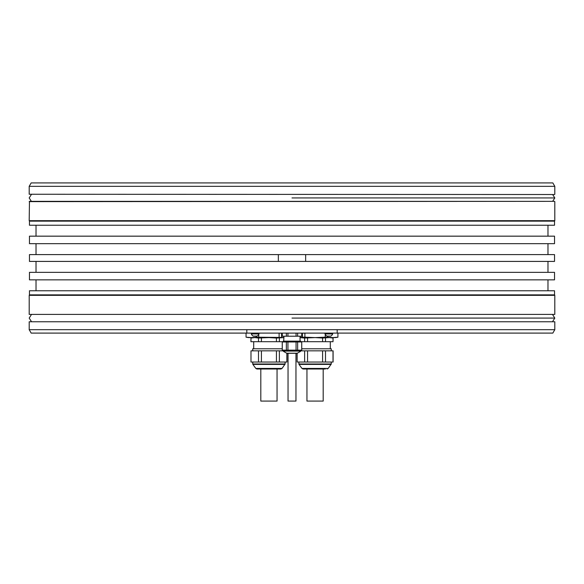 <?xml version="1.0" encoding="UTF-8"?>
<svg xmlns="http://www.w3.org/2000/svg" width="584" height="584" viewBox="0 0 584 584"><rect width="100%" height="100%" fill="white"/><g stroke="black" fill="none" stroke-linecap="round" stroke-linejoin="round"><path stroke-width="0.88" d="M250.989 338.034L250.908 341.691L258.493 341.691L258.493 338.034L254.741 337.596L250.989 338.034L250.989 341.691M283.948 337.596L248.448 337.596L246.061 337.18L246.061 333.238L246.901 333.092M246.119 337.18L251.193 337.596L256.281 337.18L283.948 337.472M29.2 186.332L31.171 182.923L552.829 182.923L554.8 186.332L29.2 186.332L29.2 194.253L554.53 194.523L29.2 194.253M554.8 201.626L554.8 220.672L29.2 220.672L29.47 201.349L554.53 201.349L29.2 201.626M554.53 294.869L554.53 290.774L29.47 290.774L29.47 294.869L554.53 294.869L554.8 295.343L29.2 295.343L29.2 314.389L554.8 314.389L29.2 314.389M29.2 329.683L29.2 321.762L554.8 321.762L554.8 329.683L337.187 329.683L337.187 333.092L31.171 333.092L29.2 329.683L337.187 329.683M554.8 220.672L554.53 221.146L29.47 221.146L29.2 220.672M554.53 243.674L29.47 243.674L29.47 236.162L554.53 236.162L554.53 243.674M554.53 279.853L29.47 279.853L29.47 272.341L554.53 272.341L554.53 279.853M554.53 221.146L554.53 225.242L29.47 225.242L29.47 221.146M305.651 261.42L554.53 261.42L554.53 254.595L305.651 254.595L305.651 261.42L29.47 261.42L29.47 254.595L278.349 254.595L278.349 261.42M305.651 254.595L278.349 254.595M554.8 321.762L29.2 321.762M554.8 329.683L552.829 333.092L337.187 333.092M301.76 333.092L301.76 336.231L301.716 333.092M301.716 336.231L296.066 336.231L296.066 333.092M297.65 333.092L297.65 336.231M258.748 333.238L260.814 333.092M277.042 333.092L282.24 333.143M247.134 333.092L246.105 333.238L247.134 333.092M279.101 337.18L279.101 333.238M258.748 337.18L258.748 334.398M281.576 337.18L281.576 333.238M256.281 337.18L256.281 336.099M301.76 333.143L306.958 333.092M323.186 333.092L325.252 333.238M337.939 333.238L337.895 337.18L337.939 333.238L337.099 333.092M304.899 333.238L304.899 337.18L315.075 337.596L325.252 337.18L325.252 334.398M325.252 337.18L327.719 337.18L327.719 336.099M304.899 337.18L302.424 337.18L302.424 333.238M300.052 337.472L302.424 337.18M327.719 337.18L332.807 337.596L300.052 337.596M337.939 337.18L335.552 337.596L332.807 337.596L337.895 337.18M300.738 341.691L304.636 341.691L304.636 338.034L300.052 337.618M307.564 338.034L307.564 341.691L322.58 341.691L322.58 338.034L315.075 337.596L304.636 338.034M325.507 338.034L325.507 341.691L333.011 341.691L333.011 338.034L329.259 337.596L322.58 338.034M331.457 337.596L333.011 338.034M331.654 337.778L332.201 337.873M304.636 341.691L307.564 341.691M322.58 341.691L325.507 341.691M333.011 341.691L333.092 338.034M331.252 350.838L331.252 348.794L301.76 348.794M297.132 353.284L297.132 362.036L333.092 362.036L333.092 350.838L300.738 350.838M297.052 353.298L297.132 362.036M304.636 362.036L304.636 350.838M307.564 350.838L307.564 362.036M322.58 362.036L322.58 350.838M325.507 350.838L325.507 362.036M333.011 362.036L333.011 350.838M331.121 364.401L299.023 364.401L298.891 364L331.252 364L328.186 368.431L301.957 368.431L303.059 369L325.376 369M306.95 369L306.95 401.077L323.193 401.077L323.193 369M282.284 333.092L282.284 336.231L282.24 333.092M287.934 333.092L287.934 336.231L286.35 336.231L286.35 333.092M286.35 336.231L282.284 336.231M296.066 336.231L287.934 336.231M300.052 336.231L300.052 341.144L283.707 341.144L283.948 336.231M283.262 341.969L283.262 341.144L300.738 341.144L300.738 341.969M301.716 341.969L301.76 350.159L301.716 341.969L301.716 350.159L296.066 350.159L296.066 341.969L301.716 341.969M296.066 341.969L287.934 341.969L287.934 350.159L282.24 350.159L282.24 341.969L287.934 341.969M287.934 350.159L296.066 350.159M282.284 341.969L282.284 350.159M286.35 350.159L286.35 341.969M297.65 341.969L297.65 350.159M300.738 350.159L300.599 351.327L297.351 353.203A0.686 0.686 90 0 1 297.008 353.298L286.992 353.298A0.686 0.686 -90 0 1 286.649 353.203L283.401 351.327L283.262 350.159M297.351 353.203L286.649 353.203L288.043 353.298L288.043 401.077L295.957 401.077L295.957 353.298L297.008 353.298M251.317 333.092L251.317 333.931L258.96 333.931L258.96 333.092M258.96 333.931A4.088 4.088 0 0 1 257.048 336.099L253.23 336.099A4.088 4.088 0 0 1 251.317 333.931M325.04 333.092L325.04 333.931L332.683 333.931L332.683 333.092M332.683 333.931A4.088 4.088 0 0 1 330.77 336.099L326.952 336.099A4.088 4.088 0 0 1 325.04 333.931M261.42 338.034L261.42 341.691L276.436 341.691L276.436 338.034L268.925 337.596L258.493 338.034M283.948 337.618L276.436 338.034M283.262 341.691L279.364 341.691L279.364 338.034M258.493 341.691L261.42 341.691M276.436 341.691L279.364 341.691M282.24 348.794L252.748 348.794L252.748 350.838M276.436 350.838L250.989 350.838L250.989 362.036L276.436 362.036L276.436 350.838L283.262 350.838M250.989 350.838L250.989 362.036M276.436 362.036L286.948 362.036L286.948 353.298M258.493 362.036L258.493 350.838M261.42 350.838L261.42 362.036M279.364 350.838L279.364 362.036M286.868 362.036L286.868 353.284M284.977 364.401L252.879 364.401L252.748 364L285.109 364L282.043 368.431L255.814 368.431L256.916 369L280.94 369L258.624 369M260.807 369L260.807 401.077L277.05 401.077L277.05 369M246.813 333.092L246.813 329.683M283.262 351.094L300.738 351.094L283.262 351.094M292 318.076L554.669 318.076L292 318.076M292 197.939L554.669 197.939L292 197.939M252.543 337.596L250.908 338.034M554.8 186.332L554.8 194.253M554.8 295.343L554.8 314.389M547.974 254.595L547.974 243.674M547.974 279.853L547.974 290.774M36.026 272.341L36.026 261.42M547.974 272.341L547.974 261.42M36.026 279.853L36.026 290.774M29.47 294.869L29.2 295.343M36.026 225.242L36.026 236.162M547.974 225.242L547.974 236.162M36.026 254.595L36.026 243.674M246.061 337.18L246.061 333.238M330.296 341.691L330.296 348.794M298.891 364L298.891 362.036M301.957 368.431L299.023 364.401M328.186 368.431L327.084 369M331.252 364L331.252 362.036M252.748 364L252.748 362.036M255.814 368.431L252.879 364.401M282.043 368.431L280.94 369M285.109 364L285.109 362.036M253.704 341.691L253.704 348.794M552.646 321.485L554.8 318.076L552.646 314.659M31.354 314.659L29.2 318.076L31.354 321.485M552.646 201.349L554.8 197.939L552.646 194.523M31.354 194.523L29.2 197.939L31.354 201.349"/></g></svg>
